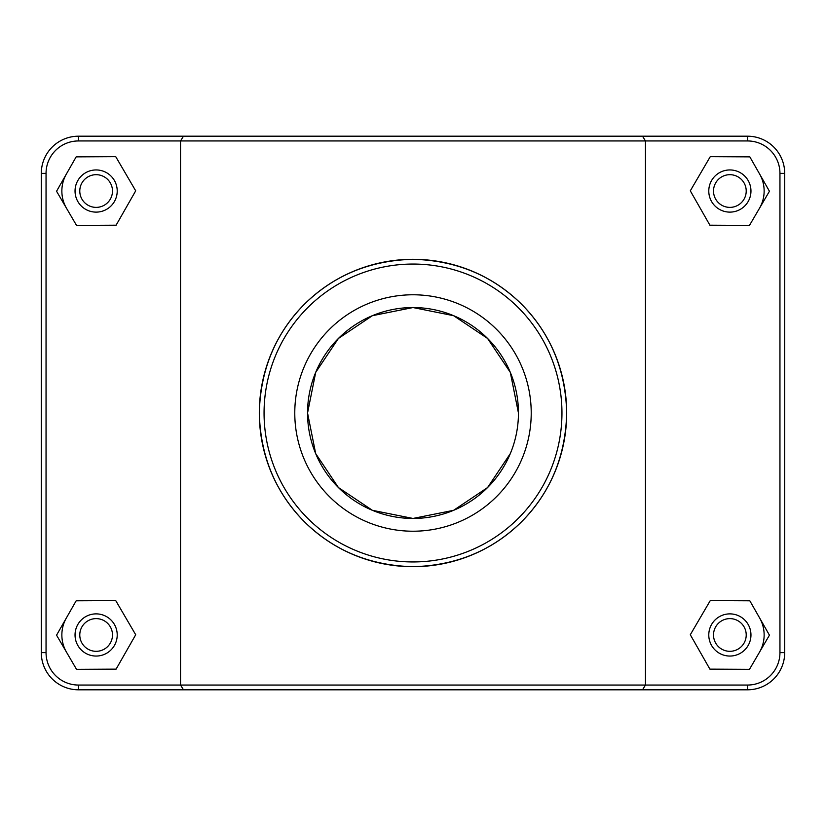<?xml version="1.0" encoding="UTF-8"?>
<svg xmlns="http://www.w3.org/2000/svg" width="826" height="826" viewBox="0 0 826 826"><rect width="100%" height="100%" fill="white"/><g stroke="black" fill="none" stroke-linecap="round" stroke-linejoin="round"><path stroke-width="1.24" d="M183.465 136.197L180.543 140.947L747.53 140.947A32.42 32.42 0 0 1 779.95 173.367L779.95 652.633A32.42 32.42 0 0 1 747.53 685.053L78.47 685.053A32.42 32.42 0 0 1 46.05 652.633L46.05 173.367A32.42 32.42 0 0 1 78.47 140.947L180.543 140.947L180.543 685.053L183.465 689.803L747.53 689.803A37.17 37.17 0 0 0 784.7 652.633L784.7 173.367A37.17 37.17 0 0 0 747.53 136.197L78.47 136.197A37.17 37.17 0 0 0 41.3 173.367L41.3 652.633A37.17 37.17 0 0 0 78.47 689.803L183.465 689.803M642.535 689.803L645.457 685.053L645.457 140.947L642.535 136.197M259.312 413C260.386 456.066 275.388 492.296 304.329 521.671C333.714 550.601 369.934 565.603 413 566.688C456.066 565.603 492.286 550.601 521.671 521.671C550.612 492.296 565.614 456.066 566.688 413C565.614 369.934 550.612 333.704 521.671 304.329C492.286 275.399 456.066 260.397 413 259.312C369.934 260.397 333.714 275.399 304.329 304.329C275.388 333.704 260.386 369.934 259.312 413A153.688 153.688 0 0 0 489.839 546.1A153.688 153.688 0 0 0 489.839 279.9A153.688 153.688 0 0 0 259.312 413M759.641 617.993A34.269 34.269 0 0 1 759.455 652.261M708.78 634.967A21.094 21.094 0 0 1 740.416 616.702A21.094 21.094 0 0 1 740.416 653.232A21.094 21.094 0 0 1 708.78 634.967M713.519 634.967A16.344 16.344 0 0 0 738.041 649.122A16.344 16.344 0 0 0 738.041 620.811A16.344 16.344 0 0 0 713.519 634.967M709.895 669.132L690.299 634.75L710.267 600.595L749.832 600.801L769.44 635.173L749.471 669.339L709.895 669.132M66.545 652.261A34.269 34.269 0 0 1 66.359 617.993M117.22 634.967A21.094 21.094 0 0 0 85.584 616.702A21.094 21.094 0 0 0 85.584 653.232A21.094 21.094 0 0 0 117.22 634.967M112.481 634.967A16.344 16.344 0 0 1 87.959 649.122A16.344 16.344 0 0 1 87.959 620.811A16.344 16.344 0 0 1 112.481 634.967M116.105 669.132L135.701 634.75L115.733 600.595L76.168 600.801L56.56 635.173L76.529 669.339L116.105 669.132M759.641 174.059A34.269 34.269 0 0 1 759.455 208.328M708.78 191.033A21.094 21.094 0 0 1 740.416 172.768A21.094 21.094 0 0 1 740.416 209.298A21.094 21.094 0 0 1 708.78 191.033M713.519 191.033A16.344 16.344 0 0 0 738.041 205.189A16.344 16.344 0 0 0 738.041 176.878A16.344 16.344 0 0 0 713.519 191.033M709.895 225.199L690.299 190.827L710.267 156.661L749.832 156.868L769.44 191.25L749.471 225.405L709.895 225.199M117.22 191.033A21.094 21.094 0 0 0 85.584 172.768A21.094 21.094 0 0 0 85.584 209.298A21.094 21.094 0 0 0 117.22 191.033M112.481 191.033A16.344 16.344 0 0 1 87.959 205.189A16.344 16.344 0 0 1 87.959 176.878A16.344 16.344 0 0 1 112.481 191.033M116.105 225.199L135.701 190.827L115.733 156.661L76.168 156.868L56.56 191.25L76.529 225.405L116.105 225.199M66.545 208.328A34.269 34.269 0 0 1 66.359 174.059M518.449 413A105.449 105.449 0 0 1 360.281 504.325A105.449 105.449 0 0 1 360.281 321.675A105.449 105.449 0 0 1 518.449 413L510.313 372.392L487.577 338.454L453.608 315.687L413 307.551L372.392 315.687L338.423 338.454L315.697 372.381L307.551 413L315.687 453.608L338.423 487.546L372.392 510.313L413 518.449L453.608 510.313L487.577 487.546L510.303 453.619M531.221 413A118.221 118.221 0 0 1 353.889 515.383A118.221 118.221 0 0 1 353.889 310.617A118.221 118.221 0 0 1 531.221 413M264.062 413A148.938 148.938 0 0 1 487.474 284.01A148.938 148.938 0 0 1 487.474 541.99A148.938 148.938 0 0 1 264.062 413M78.47 685.053L78.47 689.803M747.53 140.947L747.53 136.197M779.95 173.367L784.7 173.367M779.95 652.633L784.7 652.633M747.53 685.053L747.53 689.803M46.05 652.633L41.3 652.633M46.05 173.367L41.3 173.367M78.47 140.947L78.47 136.197"/></g></svg>
